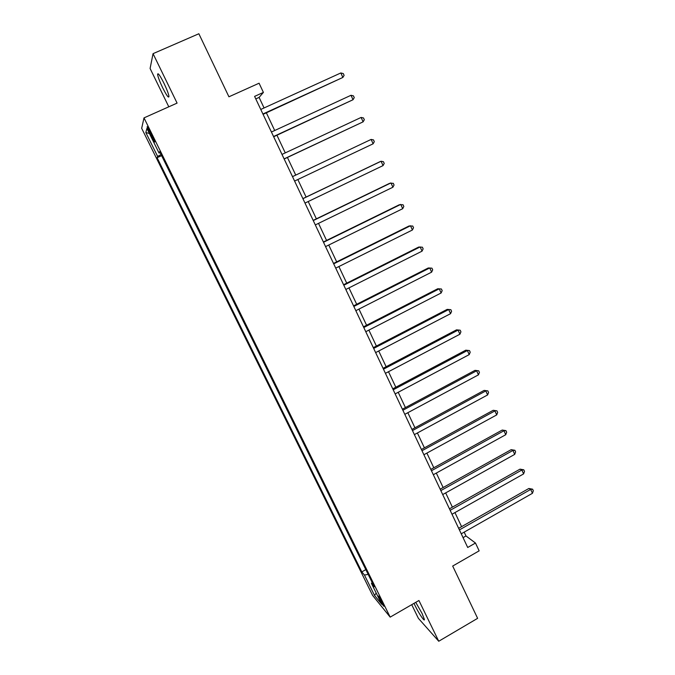 <?xml version="1.0" encoding="UTF-8"?>
<svg xmlns="http://www.w3.org/2000/svg" width="675" height="675" viewBox="0 0 675 675"><rect width="100%" height="100%" fill="white"/><g stroke="black" fill="none" stroke-linecap="round" stroke-linejoin="round"><path stroke-width="1.01" d="M414.02 603.34L415.176 605.838C418.812 613.423 424.837 622.342 424.389 619.405L422.018 613.347L415.733 602.353M163.941 83.202C159.916 75.279 157.807 72.368 157.604 74.461C158.051 77.203 159.73 81.616 162.641 87.716C166.624 95.563 168.725 98.457 168.961 96.407C168.531 93.732 166.86 89.328 163.941 83.202M382.742 603.037C380.101 597.974 378.616 595.645 378.278 596.05L379.62 599.248C382.244 604.285 383.729 606.614 384.075 606.226L382.742 603.037M411.725 604.673L418.39 618.334L438.742 641.25L477.622 618.334L452.689 566.055L479.149 550.842L475.478 543.029L465.986 535.967L464.181 532.136M141.674 128.318L372.608 595.417L390.175 617.127L144.003 117.889L141.674 128.318M144.003 117.889L177.086 103.106L153.048 53.663L150.095 68.487L168.801 106.81M153.048 53.663L198.863 33.75L228.926 96.795L259.082 83.211L263.402 92.407L254.593 96.39L467.708 547.484L475.478 543.029M149.681 133.194L151.672 137.227C153.714 141.244 154.735 142.762 154.718 141.767L150.162 131.515C148.112 127.491 147.091 125.98 147.116 126.984L149.681 133.194L150.753 132.713M161.063 154.541L157.638 156.431L157.106 157.705L361.808 571.885L365.816 569.624M157.638 156.431L145.834 132.536L146.905 128.419L159.055 153.039L160.135 152.66M372.153 582.466L371.436 583.394L374.288 586.803L159.637 151.647L159.055 153.039M371.436 583.394L381.763 604.327L374.532 595.451L364.449 575.049L361.808 571.885M438.742 641.25L418.93 600.505L390.175 617.127M264.068 107.958L259.099 97.411L263.402 92.407M461.59 526.652L454.958 512.587M452.393 507.161L445.669 492.902M443.138 487.527L436.312 473.074M433.806 467.758L426.887 453.094M424.406 447.837L417.395 432.97M414.948 427.781L407.835 412.703M405.413 407.573L398.199 392.285M395.812 387.214L388.496 371.714M386.134 366.711L378.726 351M376.388 346.047L368.879 330.117M366.576 325.24L358.957 309.091M356.687 304.273L348.958 287.896M346.722 283.154L338.884 266.549M336.682 261.875L328.742 245.042M326.565 240.427L318.516 223.366M316.373 218.827L308.213 201.53M306.104 197.058L297.835 179.533M295.743 175.103L287.423 157.461M285.272 152.887L276.936 135.228M274.708 130.511L266.363 112.818M255.791 98.913L259.099 97.411M463.058 537.638L465.986 535.967M157.106 157.705L161.612 155.655M364.449 575.049L368.17 574.391M149.411 133.498L145.834 132.536M374.532 595.451L376.194 593.03M263.073 114.328L342.866 77.439L262.913 113.991M340.824 72.959L343.297 73.583L344.107 75.372L342.866 77.439L340.824 72.959L260.769 109.46M273.662 136.747L353.025 99.731L273.552 136.519M351 95.285L353.438 95.858L354.248 97.63L353.025 99.731L351 95.285L271.434 132.022M284.167 158.988L363.108 121.846L284.116 158.87M361.1 117.442L363.513 117.965L364.314 119.728L363.108 121.846L361.1 117.442L282.007 154.415M371.123 139.43L373.503 139.902L374.304 141.657L373.123 143.8L294.595 181.052L373.123 143.8L371.123 139.43L292.503 176.631M302.923 198.678L381.071 161.249L383.054 165.594L304.999 203.074M302.889 198.602L379.831 161.755L381.071 161.249L383.425 161.679L384.218 163.418L383.054 165.594M313.259 220.565L390.952 182.908L392.918 187.22L315.318 224.918M313.175 220.379L389.661 183.313L393.272 183.296L394.057 185.018L392.918 187.22M323.519 242.274L400.748 204.407L402.705 208.693L325.561 246.603M323.384 241.988L399.423 204.711L403.043 204.753L403.827 206.457L402.705 208.693M333.703 263.832L410.476 225.754L412.417 229.998L335.728 268.118M333.517 263.436L409.109 225.956L412.746 226.041L413.522 227.745L412.417 229.998M343.803 285.221L420.137 246.932L422.061 251.151L345.819 289.474M343.575 284.732L418.728 247.042L422.373 247.185L423.141 248.864L422.061 251.151M353.835 306.45L429.722 267.958L431.629 272.143L355.835 310.677M353.557 305.859L428.279 267.975L431.933 268.161L432.692 269.84L431.629 272.143M363.791 327.518L439.239 288.832L441.129 292.984L365.774 331.712M363.462 326.835L437.754 288.748L441.425 288.993L442.176 290.655L441.129 292.984M373.672 348.435L448.681 309.547L450.562 313.673L375.637 352.595M373.3 347.65L447.171 309.378L450.841 309.673L451.592 311.318L450.562 313.673M447.171 309.378L450.841 309.673M383.476 369.191L458.063 330.117L459.928 334.209L385.433 373.326M383.062 368.314L456.511 329.856L460.19 330.202L460.932 331.83L459.928 334.209M456.511 329.856L460.19 330.202M393.213 389.804L467.37 350.536L469.226 354.603L395.153 393.905M392.757 388.834L465.784 350.182L469.471 350.578L470.213 352.198L469.226 354.603M465.784 350.182L469.471 350.578M402.882 410.257L476.609 370.811L478.457 374.844L404.806 414.332M402.376 409.193L474.989 370.364L478.693 370.811L479.427 372.423L478.457 374.844M474.989 370.364L478.693 370.811M412.476 430.566L485.789 390.935L487.612 394.942L414.382 434.607M411.927 429.41L484.127 390.403L487.839 390.892L488.573 392.496L487.612 394.942M484.127 390.403L487.839 390.892M421.993 450.723L494.902 410.915L496.716 414.897L423.892 454.739M421.411 449.474L493.206 410.299L496.927 410.839L497.652 412.425L496.716 414.897M493.206 410.299L496.927 410.839M431.452 470.737L503.947 430.751L505.744 434.708L433.333 474.719M430.819 469.403L502.217 430.051L503.947 430.751L505.946 430.633L506.663 432.211L505.744 434.708M502.217 430.051L505.946 430.633M440.834 490.598L512.924 450.453L514.713 454.376L442.707 494.556M440.167 489.181L511.161 449.668L512.924 450.453L514.898 450.292L515.616 451.862L514.713 454.376M511.161 449.668L514.898 450.292M450.149 510.325L521.842 470.011L523.614 473.901L452.005 514.249M449.44 508.815L520.045 469.142L521.842 470.011L523.792 469.817L524.5 471.369L523.614 473.901M520.045 469.142L523.792 469.817M459.405 529.909L530.693 489.426L532.457 493.298L461.244 533.807M458.654 528.314L528.871 488.481L530.693 489.426L532.617 489.198L533.326 490.742L532.457 493.298M528.871 488.481L532.617 489.198M152.727 136.747L151.672 137.227M158.524 74.047L157.604 74.461"/></g></svg>
